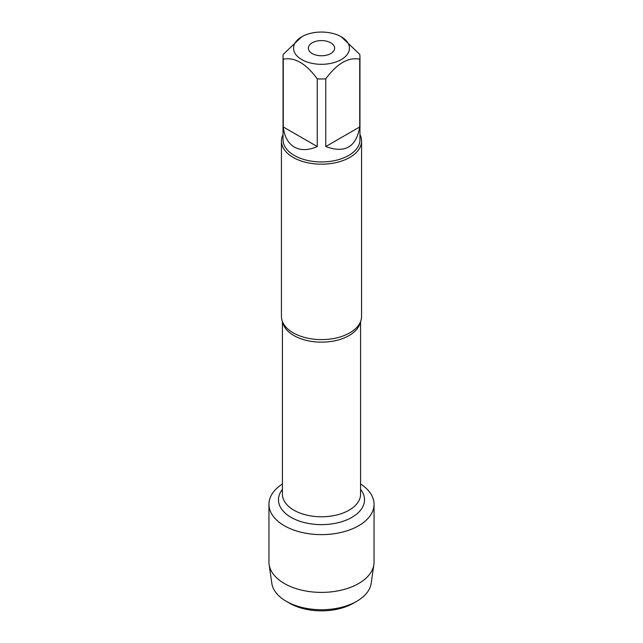 <?xml version="1.0" encoding="UTF-8"?>
<svg xmlns="http://www.w3.org/2000/svg" width="643" height="643" viewBox="0 0 643 643"><rect width="100%" height="100%" fill="white"/><g stroke="black" fill="none" stroke-linecap="round" stroke-linejoin="round"><path stroke-width="0.96" d="M281.441 141.058L281.441 316.477A40.059 23.132 0 0 0 284.632 325.527A40.059 23.132 0 0 0 293.176 332.833A40.059 23.132 0 0 0 358.368 325.527A40.059 23.132 0 0 0 361.559 316.477L361.559 141.058A40.059 23.132 180 0 1 321.5 164.182A40.059 23.132 180 0 1 281.441 141.058A40.059 23.132 180 0 1 283.041 134.58M360.578 483.994A52.549 30.342 180 0 1 357.998 526.111A52.549 30.342 180 0 1 285.002 526.111A52.549 30.342 180 0 1 282.422 483.994A52.549 30.342 180 0 0 268.951 504.281A52.549 30.342 180 0 0 284.343 525.733A52.549 30.342 180 0 0 341.61 532.308A52.549 30.342 180 0 0 374.049 504.281A52.549 30.342 180 0 0 360.578 483.994M359.959 134.58A40.059 23.132 180 0 1 361.559 141.058M312.209 53.554A13.141 7.587 0 0 0 326.531 55.194A13.141 7.587 0 0 0 334.641 48.185A13.141 7.587 0 0 0 321.5 40.597A13.141 7.587 0 0 0 308.359 48.185A13.141 7.587 0 0 0 312.209 53.554M301.744 59.59A27.946 16.131 0 0 0 341.256 59.59A27.946 16.131 0 0 0 341.256 36.78A27.946 16.131 0 0 0 324.586 32.15A27.946 16.131 0 0 0 301.744 36.78A27.946 16.131 0 0 0 301.744 59.59M325.752 146.556C344.937 153.637 356.262 147.102 359.726 126.936L325.752 146.556L325.752 78.84C337.093 63.448 348.418 56.914 359.726 59.22A38.459 22.208 0 0 0 359.959 56.769A38.459 22.208 0 0 0 359.726 54.317L341.256 36.78M359.726 126.936L359.726 59.22M301.744 36.78L283.274 54.317A38.459 22.208 0 0 0 283.041 56.769A38.459 22.208 0 0 0 283.274 59.22C294.615 56.93 305.939 63.464 317.248 78.84A38.459 22.208 0 0 0 325.752 78.84M283.274 126.936C284.367 136.581 288.04 143.293 294.309 147.07C300.707 150.607 308.359 150.438 317.248 146.556L283.274 126.936L283.274 59.22M317.248 146.556L317.248 78.84M359.959 56.769L359.959 139.748A38.459 22.208 180 0 1 336.217 160.26A38.459 22.208 180 0 1 294.309 155.445A38.459 22.208 180 0 1 283.041 139.748L283.041 56.769M356.744 601.301L353.449 603.206A45.179 26.082 180 0 1 289.551 603.206L286.256 601.301A49.849 28.782 0 0 0 356.744 601.301A49.849 28.782 0 0 0 371.18 583.33L373.872 564.554A52.549 30.342 180 0 1 339.584 590.539A52.549 30.342 180 0 1 284.343 583.506A52.549 30.342 180 0 1 269.128 564.554A52.549 30.342 180 0 1 268.951 562.046L268.951 504.281M374.049 504.281L374.049 562.046A52.549 30.342 180 0 1 373.872 564.554M269.128 564.554L271.82 583.33A49.849 28.782 0 0 0 286.256 601.301L289.551 603.206M360.313 322.207A39.078 22.561 180 0 1 321.5 342.148A39.078 22.561 180 0 1 282.687 322.207M282.422 321.572L282.422 494.21A39.078 22.561 0 0 0 321.5 516.771A39.078 22.561 0 0 0 360.578 494.21L360.578 321.572M360.578 489.395A43.017 24.836 180 0 1 321.5 524.624A43.017 24.836 180 0 1 282.422 489.395"/></g></svg>
